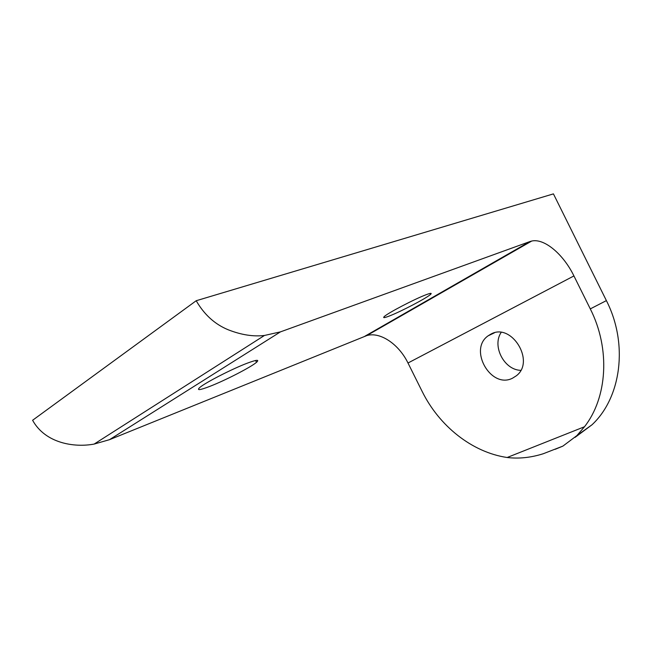 <?xml version="1.0" encoding="UTF-8"?>
<svg xmlns="http://www.w3.org/2000/svg" width="652" height="652" viewBox="0 0 652 652"><rect width="100%" height="100%" fill="white"/><g stroke="black" fill="none" stroke-linecap="round" stroke-linejoin="round"><path stroke-width="0.98" d="M490.671 334.24C511.323 322.015 535.74 361.526 516.262 375.837L512.529 378.193C491.029 389.391 468.136 349.448 488.161 335.804L490.671 334.24M247.385 363.14C232.357 368.771 204.981 382.805 199.699 387.565C196.431 390.621 199.822 390.222 209.871 386.359C225.356 380.377 251.134 367.092 256.513 362.308C259.692 359.415 256.652 359.7 247.385 363.14M426.041 294.753C414.876 298.893 387.834 313.033 384.305 316.546C382.618 318.143 384.313 317.956 389.391 315.992C400.956 311.566 426.791 298.037 430.556 294.402C432.17 292.895 430.662 293.017 426.041 294.753M555.773 448.878L543.255 453.743C530.899 457.655 518.862 458.91 507.15 457.5C472.04 452.349 439.195 426 422.17 391.469L407.989 363.009C398.942 344.329 380.295 331.509 366.807 335.576L109.479 439.684L94.141 444.077C74.328 447.777 45.355 443.401 32.6 420.271L196.203 300.727L553.434 193.88L606.393 300.613C628.65 344.256 621.038 397.818 591.975 424.811L575.056 437.378M520.736 370.336C504.192 370.002 491.844 346.139 501.127 332.463M555.17 449.309L562.896 446.107L576.922 435.569L584.494 426.742C607.273 397.761 610.639 349.04 590.288 308.893L573.931 275.935L407.989 363.009M364.875 336.228L529.921 241.558L280.442 331.876L109.479 439.684M196.203 300.727C204.272 314.704 214.997 324.411 228.387 329.847C241.362 334.916 253.392 336.782 264.451 335.462L280.442 331.876M529.921 241.558L531.722 241.044C544.355 238.094 563.45 254.337 573.931 275.935M507.15 457.5L584.494 426.742M590.288 308.893L606.393 300.613M531.722 241.044L366.807 335.576M94.141 444.077L264.451 335.462M543.255 453.743L562.896 446.107M576.922 435.569L591.975 424.811M430.076 293.441L430.556 294.402M255.608 360.491L256.513 362.308M488.161 335.804L494.338 332.862"/></g></svg>
